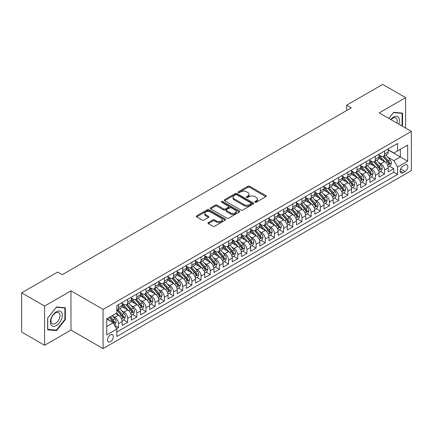 <?xml version="1.0" encoding="UTF-8"?>
<svg xmlns="http://www.w3.org/2000/svg" width="433" height="433" viewBox="0 0 433 433"><rect width="100%" height="100%" fill="white"/><g stroke="black" fill="none" stroke-linecap="round" stroke-linejoin="round"><path stroke-width="0.65" d="M255.037 202.2A0.893 0.514 0 0 0 256.298 202.2L265.867 196.674A1.272 0.736 0 0 0 266.241 196.154A1.272 0.736 0 0 0 265.867 195.635L249.657 186.277A1.272 0.736 0 0 0 247.855 186.277L238.285 191.803A0.893 0.514 0 0 0 238.026 192.165A0.893 0.514 0 0 0 238.285 192.528A0.893 0.514 0 0 0 239.546 192.528L240.786 191.814A4.076 2.354 0 0 1 246.55 191.814L247.898 192.593A4.076 2.354 0 0 1 249.094 194.26A4.076 2.354 0 0 1 247.898 195.922L246.664 196.636A0.893 0.514 0 0 0 246.399 196.999A0.893 0.514 0 0 0 246.664 197.367A0.893 0.514 0 0 0 247.925 197.367L249.159 196.647A4.076 2.354 0 0 1 254.923 196.647L256.276 197.432A4.076 2.354 0 0 1 257.467 199.093A4.076 2.354 0 0 1 256.276 200.755L255.037 201.469A0.893 0.514 0 0 0 254.777 201.838A0.893 0.514 0 0 0 255.037 202.2L255.037 201.469M110.415 341.707A4.151 2.398 120 0 0 113.127 338.049A4.151 2.398 120 0 0 112.493 334.725A4.151 2.398 120 0 0 110.415 334.931A4.151 2.398 120 0 0 107.703 338.59A4.151 2.398 120 0 0 108.342 341.913A4.151 2.398 120 0 0 110.415 341.707M208.322 222.567A1.272 0.736 0 0 0 207.948 223.087A1.272 0.736 0 0 0 208.322 223.607L212.868 226.232A1.272 0.736 0 0 0 214.671 226.232L225.295 220.099A1.272 0.736 0 0 0 225.669 219.58A1.272 0.736 0 0 0 225.295 219.06L209.085 209.702A1.272 0.736 0 0 0 207.283 209.702L196.658 215.834A1.272 0.736 0 0 0 196.284 216.354A1.272 0.736 0 0 0 196.658 216.873L202.151 220.045A1.272 0.736 0 0 0 203.954 220.045L208.5 217.42A1.272 0.736 0 0 0 208.874 216.901A1.272 0.736 0 0 0 208.5 216.381L205.778 214.806A3.404 1.965 0 0 1 204.777 213.415A3.404 1.965 0 0 1 206.882 211.602A3.404 1.965 0 0 1 210.595 212.029L221.268 218.189A3.404 1.965 0 0 1 222.264 219.58A3.404 1.965 0 0 1 220.159 221.398A3.404 1.965 0 0 1 216.446 220.971L214.671 219.942A1.272 0.736 0 0 0 212.868 219.942L208.322 222.567L208.322 223.607L212.868 221.003L212.868 219.942M70.963 290.857L44.588 306.088L21.65 292.843L21.65 332.041L44.588 345.285L70.963 330.054L103.076 348.597L103.076 309.395L70.963 290.857L70.963 330.054M405.618 128.103L405.618 97.647L379.238 112.878L411.35 131.416L103.076 309.395M405.618 97.647L382.68 84.403L346.665 105.197L346.665 110.491M21.65 292.843L57.659 272.054L62.249 274.701L351.255 107.844L346.665 105.197M240.878 210.065A1.272 0.736 0 0 0 242.675 210.065L253.305 203.927A1.272 0.736 0 0 0 253.678 203.407A1.272 0.736 0 0 0 253.305 202.888L237.095 193.529A1.272 0.736 0 0 0 235.292 193.529L224.667 199.667A1.272 0.736 0 0 0 224.294 200.187A1.272 0.736 0 0 0 224.667 200.706L240.878 210.065M221.912 202.395A0.893 0.514 0 0 1 222.822 202.52L222.822 201.459L239.297 210.974A1.272 0.736 0 0 1 239.671 211.493A1.272 0.736 0 0 1 239.297 212.013L228.673 218.151A1.272 0.736 0 0 1 226.87 218.151L210.66 208.793L210.66 207.748A1.272 0.736 0 0 0 210.286 208.268A1.272 0.736 0 0 0 210.66 208.793M210.66 207.748L215.212 205.123A1.272 0.736 0 0 1 217.009 205.123L223.585 208.923A1.272 0.736 0 0 0 225.387 208.923L228.402 207.18A1.272 0.736 0 0 0 228.776 206.66A1.272 0.736 0 0 0 228.402 206.14L221.561 202.189A0.893 0.514 0 0 1 221.295 201.821A0.893 0.514 0 0 1 221.848 201.345A0.893 0.514 0 0 1 222.822 201.459M116.585 328.663L118.49 327.565L114.68 325.367M112.515 316.014L114.821 317.34A5.191 2.999 60 0 1 118.49 323.7L122.16 321.578L122.16 325.448L127.665 322.271L123.492 319.857M121.689 310.715L123.995 312.047A5.191 2.999 60 0 1 127.665 318.401L131.334 316.285L131.334 320.149L136.839 316.972L132.666 314.564M130.869 305.417L133.169 306.748A5.191 2.999 60 0 1 136.839 313.102L140.509 310.986L140.509 314.851L146.013 311.673L141.84 309.265M140.043 300.123L142.343 301.449A5.191 2.999 60 0 1 146.013 307.809L149.683 305.687L149.683 309.557L155.187 306.38L151.014 303.966M149.217 294.824L151.518 296.156A5.191 2.999 60 0 1 155.187 302.51L158.857 300.394L158.857 304.258L164.367 301.081L160.188 298.673M158.391 289.525L160.692 290.857A5.191 2.999 60 0 1 164.367 297.211L168.036 295.095L168.036 298.959L173.541 295.782L169.363 293.374M167.566 284.232L169.871 285.558A5.191 2.999 60 0 1 173.541 291.918L177.211 289.796L177.211 293.666L182.715 290.489L178.537 288.075M176.74 278.933L179.046 280.265A5.191 2.999 60 0 1 182.715 286.619L186.385 284.503L186.385 288.367L191.889 285.19L187.716 282.781M185.914 273.634L188.22 274.966A5.191 2.999 60 0 1 191.889 281.32L195.559 279.204L195.559 283.068L201.064 279.891L196.891 277.483M195.088 268.341L197.394 269.667A5.191 2.999 60 0 1 201.064 276.027L204.733 273.905L204.733 277.775L210.238 274.598L206.065 272.184M204.262 263.042L206.568 264.374A5.191 2.999 60 0 1 210.238 270.728L213.907 268.612L213.907 272.476L219.412 269.299L215.239 266.89M213.442 257.743L215.742 259.075A5.191 2.999 60 0 1 219.412 265.429L223.082 263.313L223.082 267.177L228.586 264L224.413 261.592M222.616 252.45L224.916 253.776A5.191 2.999 60 0 1 228.586 260.136L232.256 258.014L232.256 261.884L237.76 258.707L233.587 256.293M231.79 247.151L234.091 248.482A5.191 2.999 60 0 1 237.76 254.837L241.43 252.72L241.43 256.585L246.94 253.408L242.761 250.999M240.964 241.852L243.265 243.184A5.191 2.999 60 0 1 246.94 249.538L250.61 247.422L250.61 251.286L256.114 248.109L251.936 245.7M250.139 236.559L252.444 237.885A5.191 2.999 60 0 1 256.114 244.244L259.784 242.123L259.784 245.993L265.288 242.816L261.11 240.402M259.313 231.26L261.619 232.591A5.191 2.999 60 0 1 265.288 238.946L268.958 236.829L268.958 240.694L274.462 237.517L270.289 235.108M268.487 225.961L270.793 227.293A5.191 2.999 60 0 1 274.462 233.647L278.132 231.531L278.132 235.395L283.637 232.218L279.464 229.809M277.661 220.668L279.967 221.994A5.191 2.999 60 0 1 283.637 228.353L287.306 226.232L287.306 230.102L292.811 226.924L288.638 224.511M286.835 215.369L289.141 216.7A5.191 2.999 60 0 1 292.811 223.055L296.481 220.938L296.481 224.803L301.985 221.626L297.812 219.217M296.015 210.07L298.315 211.401A5.191 2.999 60 0 1 301.985 217.756L305.655 215.639L305.655 219.504L311.159 216.327L306.986 213.918M305.189 204.777L307.49 206.103A5.191 2.999 60 0 1 311.159 212.462L314.829 210.341L314.829 214.211L320.333 211.033L316.16 208.619M314.363 199.478L316.664 200.809A5.191 2.999 60 0 1 320.333 207.163L324.008 205.047L324.008 208.912L329.513 205.735L325.335 203.326M323.538 194.179L325.843 195.51A5.191 2.999 60 0 1 329.513 201.865L333.183 199.748L333.183 203.613L338.687 200.436L334.509 198.027M332.712 188.885L335.018 190.211A5.191 2.999 60 0 1 338.687 196.571L342.357 194.449L342.357 198.319L347.861 195.142L343.688 192.728M341.886 183.587L344.192 184.918A5.191 2.999 60 0 1 347.861 191.272L351.531 189.156L351.531 193.021L357.036 189.843L352.863 187.435M351.06 178.288L353.366 179.619A5.191 2.999 60 0 1 357.036 185.974L360.705 183.857L360.705 187.722L366.21 184.545L362.037 182.136M360.234 172.994L362.54 174.32A5.191 2.999 60 0 1 366.21 180.68L369.879 178.558L369.879 182.428L375.384 179.251L371.211 176.837M369.414 167.695L371.714 169.027A5.191 2.999 60 0 1 375.384 175.381L379.054 173.265L379.054 177.129L384.558 173.952L384.558 170.082A5.191 2.999 -120 0 0 380.888 163.728L378.588 162.397M380.385 171.544L384.558 173.952M122.16 321.578A5.191 2.999 -120 0 0 118.49 315.224L115.735 313.633M131.334 316.285A5.191 2.999 -120 0 0 127.665 309.925L121.992 306.651M140.509 310.986A5.191 2.999 -120 0 0 136.839 304.632L131.167 301.352M149.683 305.687A5.191 2.999 -120 0 0 146.013 299.333L140.341 296.058M158.857 300.394A5.191 2.999 -120 0 0 155.187 294.034L149.515 290.76M168.036 295.095A5.191 2.999 -120 0 0 164.367 288.741L158.689 285.461M177.211 289.796A5.191 2.999 -120 0 0 173.541 283.442L167.863 280.167M186.385 284.503A5.191 2.999 -120 0 0 182.715 278.143L177.037 274.868M195.559 279.204A5.191 2.999 -120 0 0 191.889 272.85L186.217 269.57M204.733 273.905A5.191 2.999 -120 0 0 201.064 267.551L195.391 264.276M213.907 268.612A5.191 2.999 -120 0 0 210.238 262.252L204.565 258.977M223.082 263.313A5.191 2.999 -120 0 0 219.412 256.958L213.74 253.678M232.256 258.014A5.191 2.999 -120 0 0 228.586 251.66L222.914 248.385M241.43 252.72A5.191 2.999 -120 0 0 237.76 246.361L232.088 243.086M250.61 247.422A5.191 2.999 -120 0 0 246.94 241.067L241.262 237.787M259.784 242.123A5.191 2.999 -120 0 0 256.114 235.769L250.436 232.494M268.958 236.829A5.191 2.999 -120 0 0 265.288 230.47L259.611 227.195M278.132 231.531A5.191 2.999 -120 0 0 274.462 225.176L268.79 221.896M287.306 226.232A5.191 2.999 -120 0 0 283.637 219.877L277.964 216.603M296.481 220.938A5.191 2.999 -120 0 0 292.811 214.579L287.139 211.304M305.655 215.639A5.191 2.999 -120 0 0 301.985 209.285L296.313 206.005M314.829 210.341A5.191 2.999 -120 0 0 311.159 203.986L305.487 200.712M324.008 205.047A5.191 2.999 -120 0 0 320.333 198.687L314.661 195.413M333.183 199.748A5.191 2.999 -120 0 0 329.513 193.394L323.835 190.114M342.357 194.449A5.191 2.999 -120 0 0 338.687 188.095L333.009 184.821M351.531 189.156A5.191 2.999 -120 0 0 347.861 182.796L342.184 179.522M360.705 183.857A5.191 2.999 -120 0 0 357.036 177.503L351.363 174.223M369.879 178.558A5.191 2.999 -120 0 0 366.21 172.204L360.537 168.93M379.054 173.265A5.191 2.999 -120 0 0 375.384 166.905L369.712 163.631M405.017 164.946L402.999 166.11A4.021 2.322 120 0 0 400.373 169.655A4.021 2.322 120 0 0 400.99 172.881A4.021 2.322 120 0 0 402.999 172.68L405.017 171.517A4.021 2.322 120 0 0 407.648 167.972A4.021 2.322 120 0 0 407.031 164.746A4.021 2.322 120 0 0 405.017 164.946M103.076 348.597L411.35 170.613L411.35 131.416M106.745 326.455L113.17 322.747L116.84 329.102L116.84 336.517L397.586 174.429L397.586 167.014L393.916 160.654L387.762 157.103M116.84 329.102L106.745 334.931L106.745 318.823L116.84 312.999L116.84 305.584L397.586 143.496L397.586 150.911L407.68 145.082L407.68 161.184L397.586 167.014M122.16 303.36L123.995 304.415A5.191 2.999 60 0 0 126.588 304.675L130.257 302.553A5.191 2.999 -120 0 0 131.334 300.177L131.334 297.211M131.334 298.061L133.169 299.122A5.191 2.999 60 0 0 135.767 299.376L139.437 297.26A5.191 2.999 -120 0 0 140.509 294.884L140.509 291.918M140.509 292.762L142.343 293.823A5.191 2.999 60 0 0 144.941 294.083L148.611 291.961A5.191 2.999 -120 0 0 149.683 289.585L149.683 286.619M149.683 287.469L151.518 288.524A5.191 2.999 60 0 0 154.116 288.784L157.785 286.662A5.191 2.999 -120 0 0 158.857 284.286L158.857 281.32M158.857 282.17L160.692 283.231A5.191 2.999 60 0 0 163.29 283.485L166.959 281.369A5.191 2.999 -120 0 0 168.036 278.993L168.036 276.027M168.036 276.871L169.871 277.932A5.191 2.999 60 0 0 172.464 278.192L176.134 276.07A5.191 2.999 -120 0 0 177.211 273.694L177.211 270.728M177.211 271.578L179.046 272.633A5.191 2.999 60 0 0 181.638 272.893L185.308 270.771A5.191 2.999 -120 0 0 186.385 268.395L186.385 265.429M186.385 266.279L188.22 267.34A5.191 2.999 60 0 0 190.812 267.594L194.482 265.478A5.191 2.999 -120 0 0 195.559 263.102L195.559 260.136M195.559 260.98L197.394 262.041A5.191 2.999 60 0 0 199.986 262.301L203.656 260.179A5.191 2.999 -120 0 0 204.733 257.803L204.733 254.837M204.733 255.686L206.568 256.742A5.191 2.999 60 0 0 209.161 257.002L212.836 254.88A5.191 2.999 -120 0 0 213.907 252.504L213.907 249.538M213.907 250.388L215.742 251.449A5.191 2.999 60 0 0 218.34 251.703L222.01 249.587A5.191 2.999 -120 0 0 223.082 247.211L223.082 244.244M223.082 245.089L224.916 246.15A5.191 2.999 60 0 0 227.514 246.409L231.184 244.288A5.191 2.999 -120 0 0 232.256 241.912L232.256 238.946M232.256 239.795L234.091 240.851A5.191 2.999 60 0 0 236.689 241.111L240.358 238.989A5.191 2.999 -120 0 0 241.43 236.613L241.43 233.647M241.43 234.497L243.265 235.557A5.191 2.999 60 0 0 245.863 235.812L249.532 233.696A5.191 2.999 -120 0 0 250.61 231.319L250.61 228.353M250.61 229.198L252.444 230.259A5.191 2.999 60 0 0 255.037 230.518L258.707 228.397A5.191 2.999 -120 0 0 259.784 226.021L259.784 223.055M259.784 223.904L261.619 224.96A5.191 2.999 60 0 0 264.211 225.22L267.881 223.098A5.191 2.999 -120 0 0 268.958 220.722L268.958 217.756M268.958 218.605L270.793 219.666A5.191 2.999 60 0 0 273.385 219.921L277.055 217.804A5.191 2.999 -120 0 0 278.132 215.428L278.132 212.462M278.132 213.307L279.967 214.367A5.191 2.999 60 0 0 282.56 214.627L286.229 212.506A5.191 2.999 -120 0 0 287.306 210.129L287.306 207.163M287.306 208.013L289.141 209.069A5.191 2.999 60 0 0 291.739 209.328L295.409 207.207A5.191 2.999 -120 0 0 296.481 204.831L296.481 201.865M296.481 202.714L298.315 203.775A5.191 2.999 60 0 0 300.913 204.03L304.583 201.913A5.191 2.999 -120 0 0 305.655 199.537L305.655 196.571M305.655 197.416L307.49 198.476A5.191 2.999 60 0 0 310.088 198.736L313.757 196.614A5.191 2.999 -120 0 0 314.829 194.238L314.829 191.272M314.829 192.122L316.664 193.178A5.191 2.999 60 0 0 319.262 193.437L322.931 191.316A5.191 2.999 -120 0 0 324.008 188.94L324.008 185.974M324.008 186.823L325.843 187.884A5.191 2.999 60 0 0 328.436 188.139L332.106 186.022A5.191 2.999 -120 0 0 333.183 183.646L333.183 180.68M333.183 181.524L335.018 182.585A5.191 2.999 60 0 0 337.61 182.845L341.28 180.723A5.191 2.999 -120 0 0 342.357 178.347L342.357 175.381M342.357 176.231L344.192 177.286A5.191 2.999 60 0 0 346.784 177.546L350.454 175.425A5.191 2.999 -120 0 0 351.531 173.048L351.531 170.082M351.531 170.932L353.366 171.993A5.191 2.999 60 0 0 355.958 172.247L359.628 170.131A5.191 2.999 -120 0 0 360.705 167.755L360.705 164.789M360.705 165.633L362.54 166.694A5.191 2.999 60 0 0 365.133 166.954L368.802 164.832A5.191 2.999 -120 0 0 369.879 162.456L369.879 159.49M369.879 160.34L371.714 161.395A5.191 2.999 60 0 0 374.312 161.655L377.982 159.533A5.191 2.999 -120 0 0 379.054 157.157L379.054 154.191M116.84 332.068L393.732 172.204L393.732 168.654L388.228 171.831L388.228 167.966A5.191 2.999 -120 0 0 384.558 161.612L378.886 158.332M379.054 155.041L380.888 156.102A5.191 2.999 -120 0 0 383.486 156.356A5.191 2.999 -120 0 0 384.558 153.98L384.558 151.014M383.486 156.356L387.156 154.24A5.191 2.999 -120 0 0 388.228 151.864L388.228 148.898M118.49 304.632L118.49 307.598A5.191 2.999 60 0 1 117.413 309.974A5.191 2.999 60 0 1 116.84 310.18M117.413 309.974L121.083 307.852A5.191 2.999 -120 0 0 122.16 305.476L122.16 302.51M127.665 299.333L127.665 302.299A5.191 2.999 60 0 1 126.588 304.675M136.839 294.034L136.839 297A5.191 2.999 60 0 1 135.767 299.376M146.013 288.741L146.013 291.707A5.191 2.999 60 0 1 144.941 294.083M155.187 283.442L155.187 286.408A5.191 2.999 60 0 1 154.116 288.784M164.367 278.143L164.367 281.109A5.191 2.999 60 0 1 163.29 283.485M173.541 272.85L173.541 275.816A5.191 2.999 60 0 1 172.464 278.192M182.715 267.551L182.715 270.517A5.191 2.999 60 0 1 181.638 272.893M191.889 262.252L191.889 265.218A5.191 2.999 60 0 1 190.812 267.594M201.064 256.958L201.064 259.924A5.191 2.999 60 0 1 199.986 262.301M210.238 251.66L210.238 254.626A5.191 2.999 60 0 1 209.161 257.002M219.412 246.361L219.412 249.327A5.191 2.999 60 0 1 218.34 251.703M228.586 241.067L228.586 244.033A5.191 2.999 60 0 1 227.514 246.409M237.76 235.769L237.76 238.735A5.191 2.999 60 0 1 236.689 241.111M246.94 230.47L246.94 233.436A5.191 2.999 60 0 1 245.863 235.812M256.114 225.176L256.114 228.142A5.191 2.999 60 0 1 255.037 230.518M265.288 219.877L265.288 222.843A5.191 2.999 60 0 1 264.211 225.22M274.462 214.579L274.462 217.545A5.191 2.999 60 0 1 273.385 219.921M283.637 209.285L283.637 212.251A5.191 2.999 60 0 1 282.56 214.627M292.811 203.986L292.811 206.952A5.191 2.999 60 0 1 291.739 209.328M301.985 198.687L301.985 201.654A5.191 2.999 60 0 1 300.913 204.03M311.159 193.394L311.159 196.36A5.191 2.999 60 0 1 310.088 198.736M320.333 188.095L320.333 191.061A5.191 2.999 60 0 1 319.262 193.437M329.513 182.796L329.513 185.762A5.191 2.999 60 0 1 328.436 188.139M338.687 177.503L338.687 180.469A5.191 2.999 60 0 1 337.61 182.845M347.861 172.204L347.861 175.17A5.191 2.999 60 0 1 346.784 177.546M357.036 166.905L357.036 169.871A5.191 2.999 60 0 1 355.958 172.247M366.21 161.612L366.21 164.578A5.191 2.999 60 0 1 365.133 166.954M375.384 156.313L375.384 159.279A5.191 2.999 60 0 1 374.312 161.655M375.384 175.381L375.384 179.251M366.21 180.68L366.21 184.545M357.036 185.974L357.036 189.843M347.861 191.272L347.861 195.142M338.687 196.571L338.687 200.436M329.513 201.865L329.513 205.735M320.333 207.163L320.333 211.033M311.159 212.462L311.159 216.327M301.985 217.756L301.985 221.626M292.811 223.055L292.811 226.924M283.637 228.353L283.637 232.218M274.462 233.647L274.462 237.517M265.288 238.946L265.288 242.816M256.114 244.244L256.114 248.109M246.94 249.538L246.94 253.408M237.76 254.837L237.76 258.707M228.586 260.136L228.586 264M219.412 265.429L219.412 269.299M210.238 270.728L210.238 274.598M201.064 276.027L201.064 279.891M191.889 281.32L191.889 285.19M182.715 286.619L182.715 290.489M173.541 291.918L173.541 295.782M164.367 297.211L164.367 301.081M155.187 302.51L155.187 306.38M146.013 307.809L146.013 311.673M136.839 313.102L136.839 316.972M127.665 318.401L127.665 322.271M118.49 323.7L118.49 327.565M113.17 322.747L106.745 319.04M393.916 160.654L400.341 156.946L400.341 149.32L407.68 145.082M388.228 149.959L407.68 161.184M388.228 149.742L393.916 153.028L397.586 150.911M44.588 306.088L44.588 345.285M389.559 166.245L393.732 168.654M393.732 172.204L397.586 174.429M401.77 125.884L402.544 124.926L402.544 113.121L393.689 112.326L388.807 118.398M47.662 329.811L56.512 330.606L65.367 319.592L65.367 307.787L56.512 306.992L47.662 318.006L47.662 329.811M402.084 124.661L402.544 124.926M64.907 319.327L65.367 319.592M55.581 330.065L56.512 330.606M255.394 202.325L256.276 201.816A4.076 2.354 0 0 0 257.467 200.154L257.467 199.093M249.094 194.26L249.094 195.315A4.076 2.354 0 0 1 247.898 196.983L247.016 197.491M265.851 196.685L249.657 187.337A1.272 0.736 0 0 0 247.855 187.337L238.643 192.653M253.289 203.938L237.095 194.59A1.272 0.736 0 0 0 235.292 194.59L224.684 200.717M251.053 203.775A0.893 0.514 0 0 0 251.313 203.407A0.893 0.514 0 0 0 251.053 203.045L236.824 194.828A0.893 0.514 0 0 0 235.563 194.828L234.258 195.586A4.076 2.354 0 0 0 233.062 197.248A4.076 2.354 0 0 0 234.258 198.909L243.985 204.528A4.076 2.354 0 0 0 249.744 204.528L251.053 203.775L251.053 204.831A0.893 0.514 0 0 0 251.313 204.468L251.313 203.407M233.062 197.248L233.062 198.309A4.076 2.354 0 0 0 234.258 199.97L234.258 198.909M251.053 204.831L249.744 205.588A4.076 2.354 0 0 1 243.985 205.588L234.258 199.97M210.676 208.798L215.212 206.184L215.212 205.123M228.776 206.66L228.776 207.716A1.272 0.736 0 0 1 228.402 208.235L225.387 209.978A1.272 0.736 0 0 1 223.585 209.978L217.009 206.184A1.272 0.736 0 0 0 215.212 206.184M222.822 202.52L239.281 212.024M230.405 212.857A3.404 1.965 0 0 0 234.118 213.285A3.404 1.965 0 0 0 236.223 211.466A3.404 1.965 0 0 0 235.222 210.075L231.466 207.905A1.272 0.736 0 0 0 229.663 207.905L226.648 209.648A1.272 0.736 0 0 0 226.275 210.167A1.272 0.736 0 0 0 226.648 210.687L230.405 212.857L230.405 213.918A3.404 1.965 0 0 0 234.118 214.346A3.404 1.965 0 0 0 236.223 212.527L236.223 211.466M226.275 210.167L226.275 211.228A1.272 0.736 0 0 0 226.648 211.748L226.648 210.687M230.405 213.918L226.648 211.748M222.264 219.58L222.264 220.641A3.404 1.965 0 0 1 220.159 222.454A3.404 1.965 0 0 1 216.446 222.032L214.671 221.003A1.272 0.736 0 0 0 212.868 221.003M204.777 213.415L204.777 214.476A3.404 1.965 0 0 0 205.778 215.867L205.778 214.806M208.5 216.381L208.5 217.42L205.778 215.867M225.279 220.11L209.085 210.757A1.272 0.736 0 0 0 207.283 210.757L196.674 216.884L196.658 215.834M388.152 167.057L390.523 165.687L391.443 163.041A3.437 1.986 -120 0 0 390.101 159.809L385.911 154.96M385.067 161.947L380.098 156.189A9.927 5.732 -120 0 0 379.054 155.101M382.344 160.329L379.562 157.109A8.238 4.758 -120 0 0 379.054 156.557M383.016 156.546L387.259 161.455A3.437 1.986 60 0 1 388.482 163.82C389.002 164.513 389.364 164.302 389.586 163.187A3.437 1.986 -120 0 0 388.358 160.816L384.168 155.967M383.265 156.465L387.822 161.736A1.754 1.012 60 0 1 388.266 162.424L389.586 163.187M388.482 163.82L388.731 164.231M398.793 124.163A8.433 4.871 120 0 0 393.505 117.143A8.433 4.871 120 0 0 390.745 119.519M396.861 123.053A6.387 3.686 120 0 0 395.859 118.014A6.387 3.686 120 0 0 392.666 118.328A6.387 3.686 120 0 0 390.999 119.665M388.823 118.409L393.505 112.591L402.084 113.354L402.084 124.796L401.386 125.662M401.515 113.029L402.084 113.354M61.497 319.153A8.433 4.871 120 0 0 59.31 311.008A8.433 4.871 120 0 0 51.164 318.233A8.433 4.871 120 0 0 53.351 326.379A8.433 4.871 120 0 0 61.497 319.153M59.402 318.558A6.387 3.686 120 0 0 58.688 312.68A6.387 3.686 120 0 0 51.587 317.86A6.387 3.686 120 0 0 52.301 323.738A6.387 3.686 120 0 0 59.402 318.558M47.754 329.367L47.754 317.925L56.333 307.257L64.907 308.02L64.907 319.457L56.333 330.13L47.662 329.313M64.338 307.695L64.907 308.02M378.978 172.356L381.349 170.986L382.263 168.334A3.437 1.986 -120 0 0 380.926 165.108L376.737 160.253M375.893 167.241L370.924 161.487A9.927 5.732 -120 0 0 369.879 160.394M373.17 165.628L370.388 162.407A8.238 4.758 -120 0 0 369.879 161.855M373.841 161.839L378.085 166.748A3.437 1.986 60 0 1 379.308 169.119C379.828 169.812 380.19 169.601 380.407 168.486A3.437 1.986 -120 0 0 379.184 166.115L374.989 161.26M374.09 161.763L378.648 167.035A1.754 1.012 60 0 1 379.091 167.723L380.407 168.486M379.308 169.119L379.557 169.525M369.804 177.649L372.174 176.285L373.089 173.633A3.437 1.986 -120 0 0 371.752 170.407L367.557 165.552M366.719 172.54L361.75 166.781A9.927 5.732 -120 0 0 360.705 165.693M363.996 170.921L361.214 167.706A8.238 4.758 -120 0 0 360.705 167.149M364.667 167.138L368.905 172.047A3.437 1.986 60 0 1 370.134 174.418C370.648 175.105 371.016 174.894 371.233 173.779A3.437 1.986 -120 0 0 370.009 171.414L365.815 166.559M364.916 167.057L369.473 172.334A1.754 1.012 60 0 1 369.912 173.016L371.233 173.779M370.134 174.418L370.383 174.824M360.629 182.948L363 181.579L363.915 178.932A3.437 1.986 -120 0 0 362.578 175.701L358.383 170.851M357.544 177.839L352.576 172.08A9.927 5.732 -120 0 0 351.531 170.992M354.816 176.22L352.04 173A8.238 4.758 -120 0 0 351.531 172.448M355.493 172.437L359.731 177.346A3.437 1.986 60 0 1 360.96 179.711C361.474 180.404 361.842 180.193 362.058 179.078A3.437 1.986 -120 0 0 360.835 176.707L356.64 171.858M355.742 172.356L360.299 177.627A1.754 1.012 60 0 1 360.738 178.315L362.058 179.078M360.96 179.711L361.209 180.123M351.455 188.247L353.826 186.877L354.741 184.225A3.437 1.986 -120 0 0 353.404 180.999L349.209 176.144M348.37 183.132L343.396 177.378A9.927 5.732 -120 0 0 342.357 176.285M345.642 181.519L342.866 178.299A8.238 4.758 -120 0 0 342.357 177.746M346.319 177.73L350.557 182.639A3.437 1.986 60 0 1 351.785 185.01C352.3 185.703 352.668 185.492 352.884 184.377A3.437 1.986 -120 0 0 351.661 182.006L347.466 177.151M346.568 177.654L351.125 182.926A1.754 1.012 60 0 1 351.564 183.614L352.884 184.377M351.785 185.01L352.034 185.416M342.276 193.54L344.652 192.176L345.566 189.524A3.437 1.986 -120 0 0 344.23 186.298L340.035 181.443M339.196 188.431L334.222 182.672A9.927 5.732 -120 0 0 333.183 181.584M336.468 186.812L333.686 183.597A8.238 4.758 -120 0 0 333.183 183.04M337.145 183.029L341.383 187.938A3.437 1.986 60 0 1 342.611 190.309C343.125 190.996 343.493 190.785 343.71 189.67A3.437 1.986 -120 0 0 342.487 187.305L338.292 182.45M337.394 182.948L341.951 188.225A1.754 1.012 60 0 1 342.389 188.907L343.71 189.67M342.611 190.309L342.86 190.715M333.101 198.839L335.472 197.47L336.392 194.823A3.437 1.986 -120 0 0 335.05 191.592L330.861 186.742M330.022 193.73L325.048 187.971A9.927 5.732 -120 0 0 324.008 186.883M327.294 192.111L324.512 188.891A8.238 4.758 -120 0 0 324.008 188.339M327.97 188.328L332.208 193.237A3.437 1.986 60 0 1 333.432 195.602C333.951 196.295 334.319 196.084 334.536 194.969A3.437 1.986 -120 0 0 333.307 192.598L329.118 187.749M328.219 188.247L332.771 193.519A1.754 1.012 60 0 1 333.215 194.206L334.536 194.969M333.432 195.602L333.686 196.014M323.927 204.138L326.298 202.768L327.218 200.116A3.437 1.986 -120 0 0 325.876 196.891L321.687 192.036M320.848 199.023L315.874 193.27A9.927 5.732 -120 0 0 314.829 192.176M318.12 197.41L315.338 194.19A8.238 4.758 -120 0 0 314.829 193.638M318.791 193.621L323.034 198.531A3.437 1.986 60 0 1 324.257 200.901C324.777 201.594 325.145 201.383 325.362 200.268A3.437 1.986 -120 0 0 324.133 197.897L319.944 193.042M319.045 193.546L323.597 198.817A1.754 1.012 60 0 1 324.041 199.505L325.362 200.268M324.257 200.901L324.512 201.307M314.753 209.431L317.124 208.062L318.044 205.415A3.437 1.986 -120 0 0 316.702 202.189L312.512 197.334M311.673 204.322L306.699 198.563A9.927 5.732 -120 0 0 305.655 197.475M308.945 202.704L306.163 199.489A8.238 4.758 -120 0 0 305.655 198.931M309.617 198.92L313.86 203.829A3.437 1.986 60 0 1 315.083 206.2C315.603 206.887 315.971 206.676 316.187 205.561A3.437 1.986 -120 0 0 314.959 203.196L310.77 198.341M309.866 198.839L314.423 204.116A1.754 1.012 60 0 1 314.867 204.798L316.187 205.561M315.083 206.2L315.332 206.606M305.579 214.73L307.95 213.361L308.864 210.714A3.437 1.986 -120 0 0 307.527 207.483L303.338 202.633M302.494 209.621L297.525 203.862A9.927 5.732 -120 0 0 296.481 202.774M299.771 208.002L296.989 204.782A8.238 4.758 -120 0 0 296.481 204.23M300.442 204.219L304.686 209.128A3.437 1.986 60 0 1 305.909 211.493C306.429 212.186 306.791 211.975 307.013 210.86A3.437 1.986 -120 0 0 305.785 208.489L301.595 203.64M300.691 204.138L305.249 209.41A1.754 1.012 60 0 1 305.693 210.097L307.013 210.86M305.909 211.493L306.158 211.905M296.405 220.029L298.775 218.66L299.69 216.007A3.437 1.986 -120 0 0 298.353 212.782L294.164 207.927M293.32 214.914L288.351 209.161A9.927 5.732 -120 0 0 287.306 208.067M290.597 213.301L287.815 210.081A8.238 4.758 -120 0 0 287.306 209.529M291.268 209.512L295.512 214.422A3.437 1.986 60 0 1 296.735 216.792C297.249 217.485 297.617 217.274 297.834 216.159A3.437 1.986 -120 0 0 296.61 213.788L292.416 208.933M291.517 209.437L296.075 214.708A1.754 1.012 60 0 1 296.518 215.396L297.834 216.159M296.735 216.792L296.984 217.198M287.231 225.322L289.601 223.953L290.516 221.306A3.437 1.986 -120 0 0 289.179 218.08L284.984 213.225M284.145 220.213L279.177 214.454A9.927 5.732 -120 0 0 278.132 213.366M281.418 218.595L278.641 215.38A8.238 4.758 -120 0 0 278.132 214.822M282.094 214.811L286.332 219.72A3.437 1.986 60 0 1 287.561 222.091C288.075 222.779 288.443 222.567 288.659 221.452A3.437 1.986 -120 0 0 287.436 219.087L283.242 214.232M282.343 214.73L286.9 220.007A1.754 1.012 60 0 1 287.339 220.689L288.659 221.452M287.561 222.091L287.81 222.497M278.056 230.621L280.427 229.252L281.342 226.605A3.437 1.986 -120 0 0 280.005 223.374L275.81 218.524M274.971 225.512L270.003 219.753A9.927 5.732 -120 0 0 268.958 218.66M272.243 223.893L269.467 220.673A8.238 4.758 -120 0 0 268.958 220.121M272.92 220.11L277.158 225.019A3.437 1.986 60 0 1 278.387 227.385C278.901 228.077 279.269 227.866 279.485 226.751A3.437 1.986 -120 0 0 278.262 224.381L274.067 219.531M273.169 220.029L277.726 225.301A1.754 1.012 60 0 1 278.165 225.988L279.485 226.751M278.387 227.385L278.635 227.796M268.882 235.92L271.253 234.551L272.168 231.899A3.437 1.986 -120 0 0 270.831 228.673L266.636 223.818M265.797 230.805L260.823 225.052A9.927 5.732 -120 0 0 259.784 223.958M263.069 229.192L260.287 225.972A8.238 4.758 -120 0 0 259.784 225.42M263.746 225.404L267.984 230.313A3.437 1.986 60 0 1 269.212 232.683C269.727 233.376 270.095 233.165 270.311 232.05A3.437 1.986 -120 0 0 269.088 229.679L264.893 224.824M263.995 225.328L268.552 230.6A1.754 1.012 60 0 1 268.99 231.287L270.311 232.05M269.212 232.683L269.461 233.089M259.703 241.213L262.073 239.844L262.993 237.197A3.437 1.986 -120 0 0 261.656 233.972L257.462 229.117M256.623 236.104L251.649 230.345A9.927 5.732 -120 0 0 250.61 229.257M253.895 234.486L251.113 231.271A8.238 4.758 -120 0 0 250.61 230.713M254.572 230.702L258.81 235.612A3.437 1.986 60 0 1 260.038 237.982C260.552 238.67 260.92 238.459 261.137 237.344A3.437 1.986 -120 0 0 259.908 234.978L255.719 230.123M254.821 230.621L259.372 235.898A1.754 1.012 60 0 1 259.816 236.58L261.137 237.344M260.038 237.982L260.287 238.388M250.528 246.512L252.899 245.143L253.819 242.496A3.437 1.986 -120 0 0 252.477 239.265L248.288 234.415M247.449 241.403L242.475 235.644A9.927 5.732 -120 0 0 241.43 234.551M244.721 239.785L241.939 236.564A8.238 4.758 -120 0 0 241.43 236.012M245.397 236.001L249.635 240.91A3.437 1.986 60 0 1 250.859 243.276C251.378 243.968 251.746 243.757 251.963 242.642A3.437 1.986 -120 0 0 250.734 240.272L246.545 235.422M245.646 235.92L250.198 241.192A1.754 1.012 60 0 1 250.642 241.879L251.963 242.642M250.859 243.276L251.113 243.687M241.354 251.811L243.725 250.442L244.645 247.79A3.437 1.986 -120 0 0 243.303 244.564L239.113 239.709M238.274 246.696L233.3 240.943A9.927 5.732 -120 0 0 232.256 239.85M235.547 245.083L232.765 241.863A8.238 4.758 -120 0 0 232.256 241.311M236.218 241.295L240.461 246.204A3.437 1.986 60 0 1 241.684 248.574C242.204 249.267 242.572 249.056 242.789 247.941A3.437 1.986 -120 0 0 241.56 245.571L237.371 240.716M236.472 241.219L241.024 246.491A1.754 1.012 60 0 1 241.468 247.178L242.789 247.941M241.684 248.574L241.939 248.98M232.18 257.105L234.551 255.735L235.471 253.089A3.437 1.986 -120 0 0 234.129 249.863L229.939 245.008M229.1 251.995L224.126 246.236A9.927 5.732 -120 0 0 223.082 245.148M226.372 250.377L223.59 247.162A8.238 4.758 -120 0 0 223.082 246.604M227.044 246.594L231.287 251.503A3.437 1.986 60 0 1 232.51 253.873C233.03 254.561 233.392 254.35 233.614 253.235A3.437 1.986 -120 0 0 232.386 250.869L228.196 246.014M227.293 246.512L231.85 251.79A1.754 1.012 60 0 1 232.294 252.471L233.614 253.235M232.51 253.873L232.759 254.279M223.006 262.403L225.376 261.034L226.291 258.387A3.437 1.986 -120 0 0 224.954 255.156L220.765 250.306M219.921 257.294L214.952 251.535A9.927 5.732 -120 0 0 213.907 250.442M217.198 255.676L214.416 252.455A8.238 4.758 -120 0 0 213.907 251.903M217.869 251.892L222.113 256.801A3.437 1.986 60 0 1 223.336 259.167C223.856 259.86 224.218 259.648 224.44 258.533A3.437 1.986 -120 0 0 223.212 256.163L219.022 251.313M218.118 251.811L222.676 257.083A1.754 1.012 60 0 1 223.119 257.77L224.44 258.533M223.336 259.167L223.585 259.578M213.832 267.702L216.202 266.333L217.117 263.681A3.437 1.986 -120 0 0 215.78 260.455L211.585 255.6M210.747 262.587L205.778 256.834A9.927 5.732 -120 0 0 204.733 255.741M208.024 260.975L205.242 257.754A8.238 4.758 -120 0 0 204.733 257.202M208.695 257.186L212.933 262.095A3.437 1.986 60 0 1 214.162 264.466C214.676 265.158 215.044 264.947 215.261 263.832A3.437 1.986 -120 0 0 214.037 261.462L209.843 256.607M208.944 257.11L213.501 262.382A1.754 1.012 60 0 1 213.94 263.069L215.261 263.832M214.162 264.466L214.411 264.872M204.657 272.996L207.028 271.626L207.943 268.98A3.437 1.986 -120 0 0 206.606 265.754L202.411 260.899M201.572 267.886L196.604 262.127A9.927 5.732 -120 0 0 195.559 261.039M198.844 266.268L196.068 263.053A8.238 4.758 -120 0 0 195.559 262.495M199.521 262.485L203.759 267.394A3.437 1.986 60 0 1 204.988 269.764C205.502 270.452 205.87 270.241 206.086 269.126A3.437 1.986 -120 0 0 204.863 266.76L200.668 261.905M199.77 262.403L204.327 267.681A1.754 1.012 60 0 1 204.766 268.363L206.086 269.126M204.988 269.764L205.237 270.17M195.483 278.295L197.854 276.925L198.769 274.278A3.437 1.986 -120 0 0 197.432 271.047L193.237 266.198M192.398 273.185L187.429 267.426A9.927 5.732 -120 0 0 186.385 266.333M189.67 271.567L186.894 268.346A8.238 4.758 -120 0 0 186.385 267.794M190.347 267.783L194.585 272.693A3.437 1.986 60 0 1 195.813 275.058C196.328 275.751 196.696 275.54 196.912 274.425A3.437 1.986 -120 0 0 195.689 272.054L191.494 267.204M190.596 267.702L195.153 272.974A1.754 1.012 60 0 1 195.592 273.661L196.912 274.425M195.813 275.058L196.062 275.469M186.309 283.593L188.68 282.224L189.594 279.572A3.437 1.986 -120 0 0 188.258 276.346L184.063 271.491M183.224 278.479L178.25 272.725A9.927 5.732 -120 0 0 177.211 271.632M180.496 276.866L177.714 273.645A8.238 4.758 -120 0 0 177.211 273.093M181.173 273.077L185.411 277.986A3.437 1.986 60 0 1 186.639 280.357C187.153 281.049 187.521 280.838 187.738 279.723A3.437 1.986 -120 0 0 186.515 277.353L182.32 272.498M181.422 273.001L185.979 278.273A1.754 1.012 60 0 1 186.417 278.96L187.738 279.723M186.639 280.357L186.888 280.763M177.129 288.887L179.5 287.517L180.42 284.871A3.437 1.986 -120 0 0 179.083 281.645L174.889 276.79M174.05 283.777L169.076 278.018A9.927 5.732 -120 0 0 168.036 276.931M171.322 282.159L168.54 278.944A8.238 4.758 -120 0 0 168.036 278.387M171.998 278.376L176.236 283.285A3.437 1.986 60 0 1 177.465 285.656C177.979 286.343 178.347 286.132 178.564 285.017A3.437 1.986 -120 0 0 177.335 282.652L173.146 277.797M172.247 278.295L176.799 283.572A1.754 1.012 60 0 1 177.243 284.254L178.564 285.017M177.465 285.656L177.714 286.061M167.955 294.186L170.326 292.816L171.246 290.17A3.437 1.986 -120 0 0 169.904 286.938L165.715 282.089M164.876 289.076L159.901 283.317A9.927 5.732 -120 0 0 158.857 282.224M162.148 287.458L159.366 284.237A8.238 4.758 -120 0 0 158.857 283.685M162.824 283.675L167.062 288.584A3.437 1.986 60 0 1 168.285 290.949C168.805 291.642 169.173 291.431 169.39 290.316A3.437 1.986 -120 0 0 168.161 287.945L163.972 283.095M163.073 283.593L167.625 288.865A1.754 1.012 60 0 1 168.069 289.553L169.39 290.316M168.285 290.949L168.54 291.36M158.781 299.484L161.152 298.115L162.072 295.463A3.437 1.986 -120 0 0 160.73 292.237L156.54 287.382M155.701 294.37L150.727 288.616A9.927 5.732 -120 0 0 149.683 287.523M152.973 292.757L150.191 289.536A8.238 4.758 -120 0 0 149.683 288.984M153.645 288.968L157.888 293.877A3.437 1.986 60 0 1 159.111 296.248C159.631 296.941 159.999 296.729 160.215 295.615A3.437 1.986 -120 0 0 158.987 293.244L154.798 288.389M153.894 288.892L158.451 294.164A1.754 1.012 60 0 1 158.895 294.851L160.215 295.615M159.111 296.248L159.366 296.654M149.607 304.778L151.978 303.409L152.898 300.762A3.437 1.986 -120 0 0 151.555 297.536L147.366 292.681M146.522 299.668L141.553 293.91A9.927 5.732 -120 0 0 140.509 292.822M143.799 298.05L141.017 294.835A8.238 4.758 -120 0 0 140.509 294.278M144.47 294.267L148.714 299.176A3.437 1.986 60 0 1 149.937 301.547C150.457 302.234 150.819 302.023 151.041 300.908A3.437 1.986 -120 0 0 149.813 298.543L145.623 293.688M144.719 294.186L149.277 299.463A1.754 1.012 60 0 1 149.721 300.145L151.041 300.908M149.937 301.547L150.186 301.953M140.433 310.077L142.803 308.707L143.718 306.061A3.437 1.986 -120 0 0 142.381 302.829L138.192 297.98M137.348 304.967L132.379 299.208A9.927 5.732 -120 0 0 131.334 298.115M134.625 303.349L131.843 300.129A8.238 4.758 -120 0 0 131.334 299.576M135.296 299.566L139.54 304.475A3.437 1.986 60 0 1 140.763 306.84C141.282 307.533 141.645 307.322 141.862 306.207A3.437 1.986 -120 0 0 140.638 303.836L136.444 298.986M135.545 299.484L140.103 304.756A1.754 1.012 60 0 1 140.546 305.444L141.862 306.207M140.763 306.84L141.012 307.251M131.259 315.376L133.629 314.006L134.544 311.354A3.437 1.986 -120 0 0 133.207 308.128L129.012 303.273M128.173 310.261L123.205 304.507A9.927 5.732 -120 0 0 122.16 303.414M125.451 308.648L122.669 305.427A8.238 4.758 -120 0 0 122.16 304.875M126.122 304.859L130.36 309.768A3.437 1.986 60 0 1 131.589 312.139C132.103 312.832 132.471 312.621 132.687 311.506A3.437 1.986 -120 0 0 131.464 309.135L127.27 304.28M126.371 304.783L130.928 310.055A1.754 1.012 60 0 1 131.367 310.742L132.687 311.506M131.589 312.139L131.838 312.545M122.084 320.669L124.455 319.3L125.37 316.653A3.437 1.986 -120 0 0 124.033 313.427L119.838 308.572M118.999 315.56L116.807 313.016M116.271 313.941L115.92 313.53M116.948 310.158L121.186 315.067A3.437 1.986 60 0 1 122.415 317.438C122.929 318.125 123.297 317.914 123.513 316.799A3.437 1.986 -120 0 0 122.29 314.434L118.095 309.579M117.197 310.077L121.754 315.354A1.754 1.012 60 0 1 122.193 316.036L123.513 316.799M122.415 317.438L122.663 317.844M114.501 325.048L115.281 324.598L116.196 321.952A3.437 1.986 -120 0 0 114.859 318.72L112.217 315.668M109.755 320.772L107.633 318.315M107.097 319.24L106.745 318.834M109.376 317.308L112.012 320.366A3.437 1.986 60 0 1 113.24 322.731C113.755 323.424 114.123 323.213 114.339 322.098A3.437 1.986 -120 0 0 113.116 319.727L110.475 316.675M109.587 317.183L112.58 320.647A1.754 1.012 60 0 1 113.018 321.335L114.339 322.098M113.24 322.731L113.489 323.142M114.821 317.34L118.49 315.224M123.995 312.047L127.665 309.925M133.169 306.748L136.839 304.632M142.343 301.449L146.013 299.333M151.518 296.156L155.187 294.034M160.692 290.857L164.367 288.741M169.871 285.558L173.541 283.442M179.046 280.265L182.715 278.143M188.22 274.966L191.889 272.85M197.394 269.667L201.064 267.551M206.568 264.374L210.238 262.252M215.742 259.075L219.412 256.958M224.916 253.776L228.586 251.66M234.091 248.482L237.76 246.361M243.265 243.184L246.94 241.067M252.444 237.885L256.114 235.769M261.619 232.591L265.288 230.47M270.793 227.293L274.462 225.176M279.967 221.994L283.637 219.877M289.141 216.7L292.811 214.579M298.315 211.401L301.985 209.285M307.49 206.103L311.159 203.986M316.664 200.809L320.333 198.687M325.843 195.51L329.513 193.394M335.018 190.211L338.687 188.095M344.192 184.918L347.861 182.796M353.366 179.619L357.036 177.503M362.54 174.32L366.21 172.204M371.714 169.027L375.384 166.905M380.888 163.728L384.558 161.612M384.558 153.98L388.228 151.864M118.49 307.598L122.16 305.476M127.665 302.299L131.334 300.177M136.839 297L140.509 294.884M146.013 291.707L149.683 289.585M155.187 286.408L158.857 284.286M164.367 281.109L168.036 278.993M173.541 275.816L177.211 273.694M182.715 270.517L186.385 268.395M191.889 265.218L195.559 263.102M201.064 259.924L204.733 257.803M210.238 254.626L213.907 252.504M219.412 249.327L223.082 247.211M228.586 244.033L232.256 241.912M237.76 238.735L241.43 236.613M246.94 233.436L250.61 231.319M256.114 228.142L259.784 226.021M265.288 222.843L268.958 220.722M274.462 217.545L278.132 215.428M283.637 212.251L287.306 210.129M292.811 206.952L296.481 204.831M301.985 201.654L305.655 199.537M311.159 196.36L314.829 194.238M320.333 191.061L324.008 188.94M329.513 185.762L333.183 183.646M338.687 180.469L342.357 178.347M347.861 175.17L351.531 173.048M357.036 169.871L360.705 167.755M366.21 164.578L369.879 162.456M375.384 159.279L379.054 157.157M384.558 170.082L388.228 167.966M400.622 168.973L405.017 171.517M400.157 171.04L402.999 172.68M256.276 201.816L256.276 200.755M246.664 197.367L246.664 196.636M247.898 196.983L247.898 195.922M238.285 192.528L238.285 191.803M247.855 187.337L247.855 186.277M249.657 187.337L249.657 186.277M265.867 196.674L265.867 195.635M224.667 200.706L224.667 199.667M235.292 194.59L235.292 193.529M237.095 194.59L237.095 193.529M253.305 203.927L253.305 202.888M243.985 205.588L243.985 204.528M249.744 205.588L249.744 204.528M217.009 206.184L217.009 205.123M223.585 209.978L223.585 208.923M225.387 209.978L225.387 208.923M228.402 208.235L228.402 207.18M239.297 212.013L239.297 210.974M214.671 221.003L214.671 219.942M216.446 222.032L216.446 220.971M207.283 210.757L207.283 209.702M209.085 210.757L209.085 209.702M225.295 220.099L225.295 219.06M387.627 165.292L391.416 163.106M380.098 156.189L380.569 155.918M388.358 160.816L390.101 159.809M385.619 162.402L387.259 161.455M378.453 170.591L382.242 168.405M370.924 161.487L371.395 161.211M379.184 166.115L380.926 165.108M376.445 167.695L378.085 166.748M369.279 175.89L373.067 173.698M361.75 166.781L362.221 166.51M370.009 171.414L371.752 170.407M367.265 172.994L368.905 172.047M360.104 181.183L363.893 178.997M352.576 172.08L353.047 171.809M360.835 176.707L362.578 175.701M358.091 178.293L359.731 177.346M350.93 186.482L354.719 184.296M343.396 177.378L343.872 177.102M351.661 182.006L353.404 180.999M348.917 183.587L350.557 182.639M341.756 191.781L345.545 189.589M334.222 182.672L334.698 182.401M342.487 187.305L344.23 186.298M339.743 188.885L341.383 187.938M332.576 197.075L336.371 194.888M325.048 187.971L325.524 187.7M333.307 192.598L335.05 191.592M330.568 194.184L332.208 193.237M323.402 202.373L327.196 200.187M315.874 193.27L316.344 192.994M324.133 197.897L325.876 196.891M321.394 199.478L323.034 198.531M314.228 207.672L318.017 205.48M306.699 198.563L307.17 198.292M314.959 203.196L316.702 202.189M312.22 204.777L313.86 203.829M305.054 212.966L308.843 210.779M297.525 203.862L297.996 203.591M305.785 208.489L307.527 207.483M303.046 210.075L304.686 209.128M295.88 218.264L299.668 216.078M288.351 209.161L288.822 208.885M296.61 213.788L298.353 212.782M293.872 215.369L295.512 214.422M286.706 223.563L290.494 221.371M279.177 214.454L279.648 214.183M287.436 219.087L289.179 218.08M284.692 220.668L286.332 219.72M277.531 228.857L281.32 226.67M270.003 219.753L270.473 219.482M278.262 224.381L280.005 223.374M275.518 225.966L277.158 225.019M268.357 234.156L272.146 231.969M260.823 225.052L261.299 224.776M269.088 229.679L270.831 228.673M266.344 231.26L267.984 230.313M259.183 239.454L262.972 237.262M251.649 230.345L252.125 230.075M259.908 234.978L261.656 233.972M257.17 236.559L258.81 235.612M250.003 244.748L253.798 242.561M242.475 235.644L242.951 235.373M250.734 240.272L252.477 239.265M247.995 241.858L249.635 240.91M240.829 250.047L244.623 247.86M233.3 240.943L233.771 240.667M241.56 245.571L243.303 244.564M238.821 247.151L240.461 246.204M231.655 255.346L235.444 253.153M224.126 246.236L224.597 245.966M232.386 250.869L234.129 249.863M229.647 252.45L231.287 251.503M222.481 260.639L226.27 258.452M214.952 251.535L215.423 251.264M223.212 256.163L224.954 255.156M220.473 257.749L222.113 256.801M213.307 265.938L217.095 263.751M205.778 256.834L206.249 256.558M214.037 261.462L215.78 260.455M211.293 263.042L212.933 262.095M204.132 271.237L207.921 269.045M196.604 262.127L197.075 261.857M204.863 266.76L206.606 265.754M202.119 268.341L203.759 267.394M194.958 276.53L198.747 274.343M187.429 267.426L187.9 267.156M195.689 272.054L197.432 271.047M192.945 273.64L194.585 272.693M185.784 281.829L189.573 279.642M178.25 272.725L178.726 272.449M186.515 277.353L188.258 276.346M183.771 278.933L185.411 277.986M176.61 287.128L180.399 284.936M169.076 278.018L169.552 277.748M177.335 282.652L179.083 281.645M174.596 284.232L176.236 283.285M167.43 292.421L171.224 290.234M159.901 283.317L160.378 283.047M168.161 287.945L169.904 286.938M165.422 289.531L167.062 288.584M158.256 297.72L162.045 295.533M150.727 288.616L151.198 288.34M158.987 293.244L160.73 292.237M156.248 294.824L157.888 293.877M149.082 303.019L152.871 300.827M141.553 293.91L142.024 293.639M149.813 298.543L151.555 297.536M147.074 300.123L148.714 299.176M139.908 308.312L143.696 306.126M132.379 299.208L132.85 298.938M140.638 303.836L142.381 302.829M137.9 305.422L139.54 304.475M130.734 313.611L134.522 311.424M123.205 304.507L123.676 304.231M131.464 309.135L133.207 308.128M128.72 310.715L130.36 309.768M121.559 318.91L125.348 316.718M122.29 314.434L124.033 313.427M119.546 316.014L121.186 315.067M113.603 323.5L116.174 322.017M113.116 319.727L114.859 318.72M110.529 321.221L112.012 320.366"/></g></svg>
